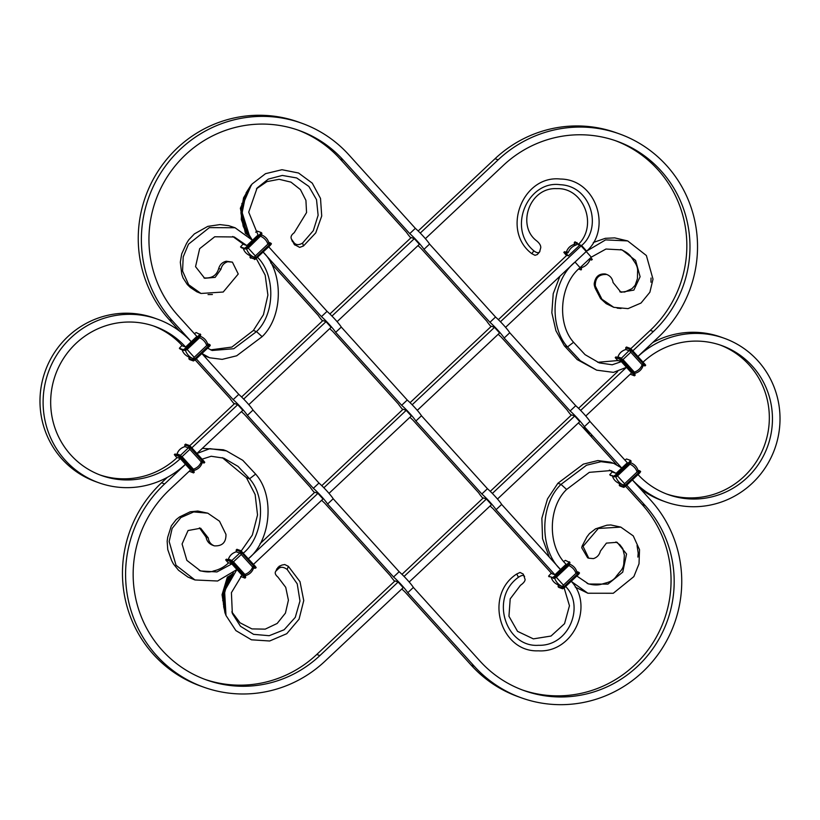 <?xml version="1.0" encoding="UTF-8"?>
<svg xmlns="http://www.w3.org/2000/svg" width="820" height="820" viewBox="0 0 820 820"><rect width="100%" height="100%" fill="white"/><g stroke="black" fill="none" stroke-linecap="round" stroke-linejoin="round"><path stroke-width="1.23" d="M243.888 198.091L241.705 218.069L248.972 236.56M294.329 244.514L294.985 245.088L294.236 242.986L291.571 239.286L294.329 244.514L299.679 247.384L303.451 245.99L315.761 232.859L321.717 216.019L320.517 198.46L312.276 183.157L298.552 173.01L281.978 169.72L265.547 173.666L252.088 183.998L244.298 197.323L241.715 212.482L244.596 227.447L252.437 240.291L258.034 235.022L248.706 212.165L257.111 187.985L268.355 179.078L282.326 175.439L296.686 177.95L308.873 186.447L316.52 199.67L318.119 215.291L313.301 230.656L302.59 243.048L303.451 245.99M241.931 203.329L241.305 219.514L246.871 234.561M247.455 235.094L243.171 226.176L240.916 212.78L243.581 197.774L251.422 184.756L241.121 208.485L246.635 233.72L241.131 208.495L251.453 184.715M245.826 233.679L240.496 208.639L250.889 185.351L240.373 208.239L245.375 233.321M252.088 183.998L244.493 196.472L241.551 210.689L250.059 237.687M294.236 242.986C296.327 245.149 299.115 245.17 302.59 243.048M292.351 241.49L291.571 239.286C290.382 237.093 291.254 234.92 294.185 232.757L306.557 212.564L305.921 200.367L300.448 189.615L290.967 182.132L279.107 179.293L266.92 181.62L256.455 188.795M246.635 233.72L247.486 235.125M288.343 566.312L300.007 581.677L303.748 600.578L299.054 619.182L286.764 633.696L269.657 640.994L251.453 639.805L235.893 630.611L225.992 615.482L224.577 590.83L236.908 569.531L241.992 575.148L231.414 592.675L232.337 613.493L240.506 626.316L253.585 634.342L269.185 635.705L284.161 629.75L295.272 617.368L299.976 600.968L297.229 583.861L287.205 569.48L288.343 566.312L284.724 564.529L281.936 565.072L279.856 566.005L278.902 568.26L275.92 571.079L278.052 567.286L280.522 565.872M276.924 568.711L275.92 571.079C274.546 572.77 275.223 574.779 277.939 577.106L285.729 587.335L288.414 600.189L285.432 613.124L277.16 623.466L265.188 629.135L251.924 628.909L240.024 622.79L231.814 611.894M230.041 575.404L223.009 594.213L225.654 614.559L222.999 594.203L230.01 575.425M227.939 576.768L222.261 594.541L224.936 612.745L222.056 594.726L227.345 577.106M279.159 566.241L279.845 565.995M233.167 572.944L230.102 577.075L225.756 585.849L223.337 597.032L223.727 607.025L225.859 615.123L223.891 592.922L233.413 572.729M278.902 568.26C281.168 566.671 283.935 567.071 287.205 569.48M222.702 600.568L228.841 576.214M223.399 604.453L224.485 588.719L231.26 574.502M531.832 253.677C500.866 230.543 522.678 174.773 560.48 179.037C596.478 179.334 612.222 229.313 586.218 251.525L581.124 245.908C602.915 228.431 591.353 185.904 560.285 184.725C528.172 180 506.596 228.185 533.851 250.828L531.832 253.677L534.989 255.307L537.264 254.579L539.58 251.996L540.759 247.671C540.882 245.528 539.539 243.273 536.731 240.916C516.374 225.869 529.351 187.093 556.77 188.651C583.491 187.308 598.518 225.449 578.008 244.78M566.066 252.242L566.558 251.709C567.85 248.019 570.453 245.57 574.359 244.36L574.318 242.484L575.066 241.828L581.124 245.908M539.929 251.258C538.986 253.318 536.957 253.175 533.851 250.828M523.18 574.041L520.034 572.452L516.723 574C483.667 595.156 500.149 652.392 538.227 650.834C574.143 653.12 594.531 604.514 570.689 580.765M523.283 574.164L525.107 579.463C525.056 581.206 523.508 583.143 520.495 585.275L510.204 598.856L508.953 616.261L517.543 631.359L533.369 638.872L551.019 636.043L564.539 623.682L569.459 605.744L564.139 587.919M565.082 586.023C585.162 604.801 569.633 646.314 538.566 645.289C506.124 647.728 489.15 598.128 518.455 577.259L516.723 574M524.595 576.532C523.816 574.841 521.776 575.076 518.455 577.259M232.757 236.467L243.714 244.432L246.84 245.559L252.437 240.291L235.063 227.755L209.356 227.622L188.508 244.165L183.208 256.896L182.563 271.01L188.651 284.714L200.972 293.468L223.214 292.022L238.241 274.013L232.408 262.144L227.734 261.734C224.055 262.923 221.789 265.434 220.939 269.278L215.147 277.375L204.662 278.277L195.549 266.654L199.66 248.665L214.717 236.775L234.284 236.97L246.84 245.559L258.034 235.022L246.84 245.559L243.714 244.432L246.84 245.559M191.275 341.694L196.872 336.425L191.275 341.694L172.343 320.763A121.739 118.9 109.7 0 1 152.766 187.647A121.739 118.9 109.7 0 1 266.315 116.44A121.739 118.9 109.7 0 1 301.668 123.195A121.739 118.9 109.7 0 1 348.848 154.816L415.351 228.349A13.274 1.322 -133.2 0 1 429.567 244.073L495.536 317.022A13.274 1.322 -133.2 0 1 509.763 332.756L575.732 405.705A13.274 1.322 -133.2 0 1 589.949 421.429L627.361 462.798M210.607 349.863L231.875 347.075L253.37 330.481L256.496 331.598C275.335 313.732 275.602 274.362 257.008 256.803M203.565 355.429L209.571 357.766L222.189 359.365L236.662 355.798L262.113 336.671C283.505 316.294 283.761 271.522 262.605 251.535M207.614 348.151L212.113 350.478L233.751 348.736L256.496 331.598L262.113 336.671M201.945 353.492L209.571 357.766M253.37 330.481L263.445 314.706L267.904 295.108L265.178 275.141L256.27 258.515M200.972 293.468L196.882 291.828L190.373 287.512L187.267 284.489L183.034 277.898L181.732 274.003L180.318 262.195L181.712 253.872L186.55 243.376L188.651 239.942L194.381 233.905L207.788 226.371L219.924 224.598L228.636 225.643L235.063 227.755M220.939 269.278L218.725 268.478C216.705 275.469 211.775 278.605 203.924 277.877M208.044 294.575L212.4 294.503M218.725 268.478C219.852 264.593 222.384 262.174 226.33 261.231L232.408 262.144M227.734 261.734L226.33 261.231M270.815 243.13L271.43 243.806L270.385 245.241L255.286 259.294L250.028 257.449L250.695 258.177M260.217 233.987L246.215 247.148L246.851 247.855L260.852 234.694L260.217 233.987L261.221 232.531L257.326 231.137L255.666 232.193M261.898 233.259L261.262 232.552L261.898 233.259L260.852 234.694M270.385 245.241L269.749 244.534L270.549 243.663L267.873 244.134C266.797 240.731 264.44 238.107 260.78 236.293L260.78 234.756M269.749 244.534L255.758 257.695L256.393 258.402M261.795 233.638L261.703 234.971C265.475 236.611 267.843 239.225 268.796 242.822L270.795 243.099L268.704 242.341M268.878 243.079L268.868 242.997A1.927 0.963 167.3 0 1 267.873 244.134L255.338 255.922L254.764 258.495L255.758 257.695M254.6 259.581L253.718 256.988C250.479 255.543 248.122 252.929 246.625 249.147L240.526 246.933L243.191 243.919M250.612 256.475L250.223 255.737L250.028 257.449M244.432 248.327L246.215 247.148M245.067 249.034L241.162 247.63M245.672 248.808L246.625 249.147L245.641 248.829L246.625 249.147L248.245 248.081L255.338 255.922A1.927 1.117 -67.2 0 1 253.718 256.988L250.233 255.737M243.13 247.896C244.083 251.484 246.451 254.097 250.223 255.737C246.4 254.097 244.011 251.422 243.048 247.712M253.964 258.874L250.059 257.47M246.799 247.906L248.245 248.081L261.693 234.971C265.526 236.621 267.914 239.296 268.868 242.997A1.927 0.963 167.3 0 0 268.796 242.822M246.851 247.855L245.641 248.829M207.788 513.177L197.835 511.044L190.209 511.793L179.549 516.948L176.177 519.593L171.339 525.845L167.71 537.223L167.157 541.251L167.762 549.595L171.595 560.47L173.368 563.873L178.514 570.249L187.841 577.024L194.975 579.966L176.034 565.277L169.156 541.538L172.138 528.408L180.871 517.553L193.715 511.926L207.788 513.177L219.504 521.202L225.961 534.363C226.135 542.42 222.261 546.253 214.327 545.853C210.781 544.418 208.762 541.774 208.27 537.93L200.644 528.223L188.057 530.53L182.081 543.998L186.857 560.367L200.613 570.986L216.951 571.94L231.824 563.904L236.908 569.531L217.597 581.011L194.975 579.966M199.239 570.453L199.813 570.628C205.943 572.227 210.566 572.319 213.682 570.925C219.35 569.644 224.352 566.928 228.698 562.786L231.824 563.904L241.992 575.148L231.824 563.904L228.698 562.786L231.824 563.904M208.27 537.93L206.056 537.131L199.445 527.865M206.056 537.131C206.804 541.169 209.1 543.906 212.923 545.351L214.327 545.853M595.33 286.036L594.408 285.698L595.217 288.291L600.558 298.552L606.175 303.646L613.801 307.336L601.941 299.249L595.33 286.036C595.074 277.949 598.907 274.095 606.81 274.495C610.357 275.92 612.438 278.585 613.042 282.48L620.986 292.289L633.86 290.095L640.102 276.719L635.582 260.442L622.072 249.915L605.949 249.034L591.302 257.152L586.218 251.525L591.302 257.152L580.099 267.679L575.015 262.062L586.218 251.525M578.807 244.503L581.564 245.487L586.649 251.115L605.591 239.891L627.689 240.926L614.692 237.882L605.334 238.323L593.301 242.484M619.807 291.797L624.686 292.043L631.964 288.671L635.151 285.278L637.437 278.677L637.56 271.809C637.929 268.54 636.873 265.188 634.393 261.744L631.451 257.398C629.668 254.548 626.439 252.058 621.765 249.926L620.637 249.444M627.689 240.926L646.375 255.522L653.007 279.179L649.881 292.248L641.004 303.051L628.028 308.627L613.801 307.336M651.029 278.041L650.967 282.234M621.017 308.474L617.173 308.135M606.81 274.495L605.406 273.993C598.948 273.419 595.207 276.75 594.182 283.976L594.408 285.698M583.051 546.386L582.128 546.058L586.956 536.833L589.467 533.574L595.556 528.838L606.943 525.189L610.808 524.954L620.801 527.106L598.323 528.459L583.051 546.386L588.75 558.205L593.413 558.615C597.083 557.426 599.399 554.925 600.373 551.122L606.41 543.117L617.142 542.307L626.562 554.033L622.739 572.124L607.948 584.117L588.647 584.014L576.808 576.019M571.181 581.318L587.837 593.229L575.25 587.079M615.943 541.938L619.889 544.787L622.739 548.539L624.389 555.273L623.866 562.141C623.897 565.943 622.534 569.213 619.766 571.96L616.425 576.091C614.354 579.412 610.9 581.677 606.062 582.887L601.706 584.158C597.554 585.408 592.768 585.193 587.366 583.502L587.151 583.43M587.837 593.229L613.288 593.26L633.85 576.614L639.016 563.832L639.518 549.666L633.276 535.911L620.801 527.106M637.878 557.098L638.196 553.069L637.048 545.495M588.75 558.205L587.643 557.805L581.739 547.75L582.128 546.058M202.55 462.521L204.057 463.044L203.063 462.47L202.027 463.033C200.736 466.723 198.132 469.173 194.217 470.372L194.166 470.413C198.173 469.204 200.828 466.693 202.13 462.88L202.13 462.88A1.927 0.748 17.2 0 1 202.027 463.033M203.965 462.808L189.533 446.808L189.861 449.319L182.05 456.658L179.744 456.012L180.636 456.945L179.939 457.601L178.268 456.063L180.543 455.254L188.354 447.915L189.471 445.526L191.132 447.074L190.435 447.73M176.013 454.567L177.048 454.003C178.35 450.313 180.953 447.863 184.859 446.664L184.818 444.788L188.774 446.182M176.935 457.785L174.322 454.659L178.268 456.063M184.869 444.788L185.566 444.132L189.471 445.526M174.373 454.659L175.07 454.003L178.975 455.397M203.135 461.773L203.832 461.117L204.61 462.07L204.067 462.992M189.225 471.233L193.561 472.914L192.628 471.643L193.325 470.987L194.258 472.248L193.561 472.863M184.982 446.633L188.354 447.915A1.927 1.035 -111.9 0 1 189.861 449.319L201.228 461.885C201.31 460.973 202.181 461.219 203.842 462.644M176.935 454.29A1.927 0.748 17.2 0 1 176.946 454.157L176.946 454.157A1.927 0.748 17.2 0 1 177.048 454.003L180.543 455.254A1.927 0.717 -152.5 0 0 182.05 456.658L193.417 469.224C197.22 467.871 199.824 465.422 201.228 461.885A1.927 0.748 17.2 0 1 202.13 462.88L203.483 462.582M192.628 471.643L179.939 457.601M204.785 679.329A114.011 111.356 -70.3 0 0 316.756 654.473L395.004 580.909L398.12 582.026L319.882 655.59A114.011 111.356 -70.3 0 1 206.343 679.893A114.011 111.356 -70.3 0 1 169.74 489.55L190.578 469.962L180.431 458.728M203.832 461.117L191.132 447.074M194.176 472.012L194.053 471.838C192.7 470.137 192.485 469.265 193.417 469.224L194.084 471.879M193.325 470.987L180.636 456.945M637.98 356.526A86.899 84.87 -70.3 0 1 698.999 333.443A86.899 84.87 -70.3 0 1 724.234 338.26A86.899 84.87 -70.3 0 1 778.323 435.994A86.899 84.87 -70.3 0 1 690.829 506.688A86.899 84.87 -70.3 0 1 665.594 501.871L662.478 500.753A86.899 84.87 -70.3 0 1 640.369 488.781M665.594 501.871A86.899 84.87 -70.3 0 1 632.415 479.843M652.669 342.586A86.899 84.87 -70.3 0 1 695.872 332.325A86.899 84.87 -70.3 0 1 721.108 337.143L724.234 338.26M425.385 238.661L503.244 165.466A114.011 111.356 -70.3 0 1 583.676 134.828A114.011 111.356 -70.3 0 1 616.784 141.153A114.011 111.356 -70.3 0 1 653.386 331.505L632.835 350.827M418.169 230.984L495.034 158.721A121.739 118.9 -70.3 0 1 580.909 126.013A121.739 118.9 -70.3 0 1 616.261 132.768L619.387 133.885A121.739 118.9 -70.3 0 1 658.47 337.122L637.919 356.454M495.034 158.721L498.15 159.838A121.739 118.9 -70.3 0 1 584.035 127.131A121.739 118.9 -70.3 0 1 619.387 133.885M301.668 123.195L298.552 122.067A121.739 118.9 109.7 0 0 263.199 115.323A121.739 118.9 109.7 0 0 149.64 186.529A121.739 118.9 109.7 0 0 169.217 319.646L172.343 320.763M410.81 237.913A13.274 1.322 -133.2 0 1 406.628 232.49L340.126 158.957L343.252 160.084A114.011 111.356 109.7 0 0 299.064 130.462A114.011 111.356 109.7 0 0 265.957 124.138A114.011 111.356 109.7 0 0 159.613 190.824A114.011 111.356 109.7 0 0 177.94 315.495L196.872 336.425L185.699 346.942M191.203 341.755A86.899 84.87 109.7 0 0 157.522 319.185L154.406 318.068A86.899 84.87 109.7 0 0 129.17 313.25A86.899 84.87 109.7 0 0 41.676 383.934A86.899 84.87 109.7 0 0 95.766 481.668L98.892 482.795A86.899 84.87 109.7 0 0 124.127 487.613A86.899 84.87 109.7 0 0 185.433 464.263M157.522 319.185A86.899 84.87 109.7 0 0 132.297 314.367A86.899 84.87 109.7 0 0 44.803 385.051A86.899 84.87 109.7 0 0 98.892 482.795M643.064 362.153A79.171 77.326 -70.3 0 1 698.64 341.14A79.171 77.326 -70.3 0 1 721.631 345.538A79.171 77.326 -70.3 0 1 770.913 434.579A79.171 77.326 -70.3 0 1 691.188 498.99A79.171 77.326 -70.3 0 1 668.197 494.593A79.171 77.326 -70.3 0 1 638.011 474.575M720.062 344.994A79.171 77.326 -70.3 0 1 767.622 434.292A79.171 77.326 -70.3 0 1 688.072 497.873A79.171 77.326 -70.3 0 1 666.65 494.019M153.35 325.909A79.171 77.326 109.7 0 1 182.481 345.907L185.607 347.024A79.171 77.326 109.7 0 0 154.918 326.452A79.171 77.326 109.7 0 0 131.928 322.065A79.171 77.326 109.7 0 0 52.213 386.476A79.171 77.326 109.7 0 0 101.495 475.518A79.171 77.326 109.7 0 0 124.486 479.915A79.171 77.326 109.7 0 0 180.338 458.636L177.222 457.519A79.171 77.326 109.7 0 1 121.36 478.788A79.171 77.326 109.7 0 1 99.937 474.944M591.794 435.922L591.189 435.42L591.794 435.922M586.32 430.039L587.264 431.012L586.361 429.998M586.146 429.741L585.521 429.085L586.074 429.762M583.994 427.466L584.588 427.927L584.035 427.425M497.484 499.021L579.781 421.644L574.697 416.017L492.359 493.435M490.268 491.344L571.571 414.899L574.697 416.017M343.252 160.084L409.744 233.618A13.274 1.322 46.8 0 1 423.971 249.341L489.94 322.291A13.274 1.322 46.8 0 1 504.156 338.014L570.136 410.974A13.274 1.322 46.8 0 1 584.352 426.697L621.745 468.046L613.668 463.331L601.039 461.68L586.536 465.227L561.013 484.384L557.887 483.267L547.504 498.898L541.866 518.219L542.543 538.668L549.328 557.149M418.026 245.59A13.274 1.322 -133.2 0 0 420.844 248.224L486.813 321.173A13.274 1.322 -133.2 0 0 490.995 326.585M498.211 334.263A13.274 1.322 -133.2 0 0 501.04 336.897L567.009 409.846A13.274 1.322 -133.2 0 0 571.191 415.268M578.407 422.935A13.274 1.322 -133.2 0 0 581.226 425.57L616.435 464.509M329.886 313.988L411.189 237.544L414.315 238.661L331.967 316.079M337.102 321.665L419.399 244.288L414.315 238.661M410.072 402.671L491.385 326.227L494.511 327.344L412.163 404.762M417.288 410.338L499.595 332.961L494.511 327.344M588.043 431.822L587.407 431.176L588.043 431.822M588.207 432.13L588.77 432.673L588.258 432.089M588.924 432.919L589.477 433.462L588.965 432.878M321.635 500.272A13.274 1.322 -133.2 0 0 324.464 502.906L390.433 575.865A13.274 1.322 -133.2 0 0 394.615 581.277M522.504 690.02A114.011 111.356 109.7 0 0 652.484 643.526A114.011 111.356 109.7 0 0 642.06 504.443L645.176 505.561A114.011 111.356 109.7 0 1 655.149 645.35A114.011 111.356 109.7 0 1 524.062 690.594A114.011 111.356 109.7 0 1 479.874 660.971L413.372 587.438A13.274 1.322 -133.2 0 0 399.155 571.714L393.559 576.983A13.274 1.322 46.8 0 1 407.776 592.706L474.267 666.24A121.739 118.9 109.7 0 0 521.448 697.861A121.739 118.9 109.7 0 0 661.422 649.553A121.739 118.9 109.7 0 0 650.783 500.292L632.343 479.905M625.598 486.25L642.06 504.443M401.831 588.955A13.274 1.322 -133.2 0 0 404.649 591.589L471.151 665.122A121.739 118.9 109.7 0 0 518.332 696.744L521.448 697.861M404.065 576.439L486.414 499.021L483.287 497.904L401.974 574.348M241.449 411.599A13.274 1.322 -133.2 0 0 244.268 414.233L310.237 487.182A13.274 1.322 -133.2 0 0 314.419 492.594M203.739 687.17L200.613 686.053A121.739 118.9 -70.3 0 1 161.53 482.806L164.646 483.923A121.739 118.9 -70.3 0 0 203.739 687.17A121.739 118.9 -70.3 0 0 324.966 661.217L403.204 587.653L398.12 582.026M167.331 477.353L161.53 482.806M323.88 487.767L406.218 410.348L403.091 409.231L321.788 485.676M195.129 359.898L230.051 398.51A13.274 1.322 -133.2 0 0 234.233 403.922M196.913 453.47L242.822 410.297L237.738 404.68L234.612 403.553L189.758 445.721M243.683 399.084L326.022 321.665L322.906 320.548L241.592 396.993M616.107 473.355L610.961 470.557L589.324 472.34L566.63 489.458C547.791 507.324 547.514 546.684 566.118 564.252L554.914 574.779L551.788 573.662L492.943 508.584A13.274 1.322 -133.2 0 1 490.114 505.95M482.898 498.273A13.274 1.322 -133.2 0 1 478.716 492.851L412.747 419.901A13.274 1.322 -133.2 0 1 409.928 417.267M253.482 564.355L323.018 498.98L317.934 493.353L314.808 492.236L260.084 543.691M402.712 409.59A13.274 1.322 -133.2 0 1 398.53 404.178L332.561 331.229A13.274 1.322 -133.2 0 1 329.732 328.594M322.516 320.917A13.274 1.322 -133.2 0 1 318.334 315.505L270.672 262.789M340.126 158.957A114.011 111.356 109.7 0 0 297.496 129.908M179.631 331.147L169.217 319.646M630.775 348.705L650.26 330.378L653.386 331.505M615.215 140.609A114.011 111.356 -70.3 0 1 650.26 330.378M579.566 245.344L568.362 255.871L566.804 255.317L498.365 319.656M617.655 371.573L578.551 408.339M196.277 358.822L233.167 399.627A13.274 1.322 46.8 0 1 247.394 415.351L313.363 488.3A13.274 1.322 46.8 0 1 327.58 504.023L393.559 576.983M406.218 410.348L411.302 415.976L329.005 493.353M201.874 353.553L238.774 394.358L233.167 399.627M399.155 571.714L333.186 498.765A13.274 1.322 -133.2 0 0 318.959 483.041L252.99 410.082A13.274 1.322 -133.2 0 0 238.774 394.358M326.022 321.665L331.116 327.293L248.808 404.67M566.63 489.458L561.013 484.384C539.621 504.751 539.355 549.533 560.511 569.51L501.666 504.433A13.274 1.322 -133.2 0 0 487.439 488.71L421.47 415.76A13.274 1.322 -133.2 0 0 407.253 400.037L341.284 327.077A13.274 1.322 -133.2 0 0 327.057 311.354L268.704 246.82M631.584 372.936L585.767 416.017M498.15 159.838L420.26 233.075M581.564 245.487L500.446 321.758M586.649 251.115L505.581 327.334M596.663 370.158L580.324 360.728L567.491 346.952L564.365 345.835L577.218 359.611L596.663 370.158L613.473 372.372L626.5 367.319L580.642 410.43M486.414 499.021L491.498 504.648L409.19 582.026M626.746 485.173L645.176 505.561M185.494 464.335L164.646 483.923M317.934 493.353L248.398 558.727M554.914 574.779L496.059 509.702A13.274 1.322 46.8 0 0 481.842 493.978L415.873 421.019A13.274 1.322 46.8 0 0 401.656 405.295L335.677 332.346A13.274 1.322 46.8 0 0 321.46 316.622L263.107 252.088M237.738 404.68L191.829 447.843M333.186 498.765L327.58 504.023M413.372 587.438L407.776 592.706M318.959 483.041L313.363 488.3M252.99 410.082L247.394 415.351M496.059 509.702L501.666 504.433M481.842 493.978L487.439 488.71M415.873 421.019L421.47 415.76M401.656 405.295L407.253 400.037M335.677 332.346L341.284 327.077M321.46 316.622L327.057 311.354M429.567 244.073L423.971 249.341M489.94 322.291L495.536 317.022M409.744 233.618L415.351 228.349M509.763 332.756L504.156 338.014M570.136 410.974L575.732 405.705M589.949 421.429L584.352 426.697M584.65 428.071L585.101 428.604L584.66 427.999M568.362 255.871L565.82 253.062L566.733 252.632A0.963 0.943 109.7 0 0 568.301 252.334A12.792 12.495 -70.3 0 1 576.111 244.995A0.963 0.943 109.7 0 0 576.532 243.417L577.024 242.535M566.518 255.584L563.822 252.365L565.82 253.062M574.369 242.494L576.327 243.191M563.873 252.365L564.57 251.699L566.528 252.406M590.728 257.685L592.286 259.407L591.579 260.063L590.318 259.612M591.579 260.063L591.374 259.837A0.963 0.943 109.7 0 0 589.805 260.135A12.792 12.495 -70.3 0 1 581.995 267.474A0.963 0.943 109.7 0 0 581.575 269.052L581.083 269.934L578.766 268.981M581.083 269.934L579.535 268.222M568.301 252.334L566.558 251.709A1.927 0.748 -162.8 0 0 566.456 251.853A1.927 0.748 -162.8 0 0 566.456 251.863A1.927 0.748 -162.8 0 0 566.446 251.996M574.523 242.894L574.482 244.339M576.111 244.995L574.41 244.329C570.402 245.539 567.747 248.04 566.456 251.863L565.093 252.16M207.542 343.744L209.633 344.502L208.608 344.923L207.634 344.226C206.681 340.628 204.313 338.014 200.541 336.374L200.111 333.996M208.608 344.923L207.634 344.226L208.608 344.923M184.367 350.273L185.709 349.238L185.074 348.531L183.29 349.709L184.367 350.273M181.989 345.363L179.354 348.295L183.29 349.709M180.021 349.012L183.926 350.417M181.989 349.279C182.942 352.866 185.31 355.48 189.082 357.12L188.887 358.832L189.553 359.56L193.458 360.964L195.252 359.785L194.617 359.078L193.633 359.877L194.207 357.305L187.114 349.463L185.658 349.289M189.553 359.56L193.458 360.964M199.619 336.159L199.619 337.696L187.114 349.463L185.484 350.529L184.746 349.904L185.484 350.529C186.98 354.312 189.348 356.925 192.577 358.371L193.387 360.041L192.823 360.257M185.074 348.531L199.926 334.427L196.164 332.541L194.401 333.689M189.482 357.858L189.092 357.12L192.577 358.371A1.927 1.117 112.8 0 0 194.207 357.305L206.712 345.538L209.387 345.066L194.617 359.078M208.587 345.937L209.223 346.645L210.104 345.671L209.653 344.533M209.223 346.645L195.252 359.785M200.377 335.349L199.619 337.696C203.278 339.511 205.635 342.135 206.712 345.538A1.927 0.963 -12.7 0 0 207.706 344.4L207.706 344.4A1.927 0.963 -12.7 0 0 207.634 344.226M199.055 335.39L199.69 336.097L200.633 335.042M199.69 336.097L185.709 349.238M551.296 573.108L548.57 576.132L552.506 577.547L554.299 576.378L569.172 562.243L565.4 560.357L563.729 561.423M549.236 576.86L548.57 576.132L552.506 577.547M551.204 577.116C552.157 580.703 554.525 583.327 558.297 584.957L558.102 586.679L558.779 587.397L562.674 588.801L561.792 586.218C558.563 584.773 556.196 582.159 554.699 578.366L553.141 578.254M554.874 577.136L556.329 577.3L563.422 585.152L562.848 587.725L563.832 586.925L564.467 587.622L562.674 588.801M558.143 586.7L562.038 588.094M553.756 578.028L554.699 578.366L553.715 578.049L554.699 578.366L556.329 577.3L568.865 565.513L568.865 563.986M578.889 572.36L579.504 573.026L578.469 574.461L577.833 573.764L578.633 572.883L575.958 573.364C574.881 569.951 572.514 567.337 568.865 565.513L569.777 564.191C573.549 565.831 575.917 568.455 576.87 572.042L578.869 572.319L576.778 571.56M576.962 572.309L576.952 572.216A1.927 0.963 167.3 0 1 575.958 573.364L563.422 585.152A1.927 1.117 -67.2 0 1 561.792 586.218L558.297 584.957L558.461 585.992M569.972 562.479L569.336 561.782L569.777 564.191C573.6 565.841 575.989 568.516 576.952 572.216A1.927 0.963 167.3 0 0 576.87 572.042M554.299 576.378L554.935 577.075L568.926 563.914L568.291 563.217M569.869 562.858L568.926 563.914M554.935 577.075L553.715 578.049M563.832 586.925L577.833 573.764M564.467 587.622L578.469 574.461M623.2 486.69L623.835 487.398L625.629 486.219L624.994 485.522L624.01 486.321L624.584 483.749L617.491 475.897L615.861 476.963L615.123 476.348L615.861 476.963C617.357 480.756 619.725 483.369 622.954 484.815L623.641 486.557L619.295 485.296L619.889 485.942M637.919 470.178L640.01 470.946L638.985 471.367L638.011 470.659C637.058 467.072 634.69 464.448 630.918 462.818L630.488 460.43M625.629 486.219L639.61 473.078L640.645 471.643L640.03 470.977M624.871 460.04L626.541 458.974L630.477 460.399L629.432 461.834L630.067 462.531L631.01 461.476M638.985 471.367L638.011 470.659L638.985 471.367M627.249 462.869L616.076 473.376L612.981 472.228M614.303 476.851L616.097 475.672L615.461 474.975L613.668 476.143L614.303 476.851L609.731 474.729L612.386 471.777M619.5 484.702L619.295 485.296M613.668 476.143L610.346 475.395M612.366 475.713C613.319 479.3 615.687 481.924 619.459 483.554L619.366 484.897M623.835 487.398L619.93 485.993M629.996 462.603L629.996 464.13C633.655 465.955 636.012 468.568 637.099 471.982L624.584 483.749A1.927 1.117 112.8 0 1 622.954 484.815L619.459 483.554L619.623 484.589M615.461 474.975L629.432 461.834M616.097 475.672L630.067 462.531M630.754 461.783L629.996 464.13L617.491 475.897L616.035 475.733M630.918 462.818L630.908 462.808C634.741 464.458 637.13 467.133 638.093 470.834A1.927 0.963 -12.7 0 1 637.099 471.982L639.764 471.5L638.975 472.381L639.61 473.078M624.994 485.522L638.975 472.381M629.688 349.084L630.395 348.428L632.056 349.966L631.359 350.632L630.447 349.709L630.785 352.21L622.974 359.56L620.658 358.904L621.55 359.836L620.853 360.503L619.192 358.955L621.468 358.155L630.221 349.505L625.793 347.68L626.439 347.075M643.474 365.412L644.981 365.935L643.987 365.371L642.952 365.925C641.65 369.625 639.047 372.065 635.141 373.274L635.09 373.305C639.098 372.106 641.752 369.594 643.054 365.781L643.054 365.781A1.927 0.748 17.2 0 1 642.952 365.925M632.056 349.966L645.535 364.961L644.981 365.884M630.242 374.207L634.434 375.806L633.553 374.535L634.249 373.879L634.977 374.74C633.624 373.028 633.409 372.157 634.342 372.126C638.144 370.763 640.748 368.313 642.152 364.777C642.234 363.865 643.105 364.121 644.766 365.535L644.048 364.664L644.745 364.008M635.09 374.904L634.485 375.755M644.879 365.71L643.987 365.371L644.766 365.535M631.502 372.854L621.345 361.63L618.249 360.534M617.921 360.749L615.389 357.868L615.933 356.946M619.192 358.955L615.287 357.551M619.889 358.299L615.994 356.895M616.937 357.458L617.972 356.905C619.264 353.205 621.867 350.765 625.783 349.556L625.793 347.68M630.395 348.428L626.49 347.024M625.896 349.525L629.278 350.806A1.927 1.035 -111.9 0 1 630.785 352.21L642.152 364.777A1.927 0.748 17.2 0 1 643.054 365.781L644.407 365.474M617.86 357.182A1.927 0.748 17.2 0 1 617.87 357.048L617.87 357.048A1.927 0.748 17.2 0 1 617.972 356.905L621.468 358.155A1.927 0.717 -152.5 0 0 622.974 359.56L634.342 372.126L635.008 374.771M620.853 360.503L633.553 374.535M621.55 359.836L634.249 373.879M631.359 350.632L644.048 364.664M202.345 448.355L223.327 449.78L226.433 450.887L242.781 460.317L255.635 474.103C275.038 495.844 271.082 540.503 248.111 558.994M222.292 457.652L246.43 477.66L249.557 478.777C266.654 497.863 263.21 537.12 243.027 553.377M202.079 459.179L211.191 456.258L223.86 458.175L238.056 466.406L249.557 478.777L255.635 474.103M196.943 453.501L209.879 448.653L226.433 450.887M246.43 477.66L255.143 494.552L257.531 514.97L252.345 535.04L241.234 550.958M618.259 360.523L597.708 362.286M621.365 361.651L612.202 364.777L599.276 362.891L585.07 354.66L573.569 342.278C556.472 323.193 559.906 283.935 580.099 267.679M564.365 345.835L555.929 330.737L551.839 312.738L553.213 293.714L559.916 276.248M573.569 342.278L567.491 346.952C548.088 325.202 552.044 280.553 575.015 262.062M613.053 472.289L609.393 470.075M613.668 463.331L610.459 462.172L597.841 460.563L583.358 464.13L557.887 483.267M242.535 552.249L241.828 552.905L240.926 551.983L241.264 554.484L233.454 561.833L231.137 561.188L232.029 562.12L231.332 562.776L229.672 561.228L231.947 560.429L239.758 553.09L240.875 550.702L255.245 566.312L256.178 567.573L255.481 568.178M240.649 576.439L244.934 578.1L244.052 576.839L244.749 576.183L245.405 576.952M245.375 576.921L244.985 578.049M253.974 567.707L255.481 568.229L253.441 568.229C252.15 571.919 249.546 574.369 245.641 575.568L244.842 574.42C248.644 573.067 251.238 570.617 252.652 567.081C252.724 566.169 253.595 566.415 255.266 567.84L254.548 566.968L255.245 566.312M255.266 567.84L253.544 568.076A1.927 0.748 -162.8 0 0 252.652 567.081L241.264 554.484A1.927 1.035 68.1 0 0 239.758 553.09L236.262 551.829L236.211 549.964L236.908 549.349M228.401 563.032L225.859 560.142L226.412 559.22M229.672 561.228L225.766 559.834M230.369 560.572L226.463 559.168M227.96 559.711L228.452 559.178C229.743 555.489 232.347 553.039 236.262 551.829L236.375 551.809M240.168 551.358L236.262 549.964M240.875 550.702L236.97 549.297M245.59 577.208L245.477 577.034C244.124 575.332 243.909 574.461 244.842 574.42L233.454 561.833A1.927 0.717 27.5 0 1 231.947 560.429L228.452 559.178A1.927 0.748 -162.8 0 0 228.349 559.332L228.349 559.332A1.927 0.748 -162.8 0 0 228.339 559.466M231.332 562.776L244.052 576.839M232.029 562.12L244.749 576.183M241.828 552.905L254.548 566.968M253.441 568.229A1.927 0.748 -162.8 0 0 253.544 568.076C252.252 571.889 249.598 574.4 245.59 575.599L245.508 577.075M270.457 243.796L254.928 258.392M268.796 242.669L270.743 243.366M254.405 258.741L250.069 257.183M204.016 462.89L202.858 462.47M184.859 444.942L189.195 446.49M203.76 462.521L189.676 446.941M471.151 665.122L474.267 666.24M316.756 654.473L319.882 655.59M574.369 242.638L576.532 243.417M591.374 259.837L590.554 259.54M188.938 358.565L193.264 360.123M184.541 350.191L185.484 350.529M209.592 344.769L207.634 344.072M209.295 345.199L193.786 359.775M558.153 586.413L562.479 587.96M578.828 572.596L576.87 571.889M563.002 587.612L578.53 573.016M615.861 476.963L614.918 476.625M638.011 470.506L639.969 471.213M623.641 486.557L619.315 485.009M624.163 486.209L639.672 471.633M643.782 365.361L644.94 365.781M630.108 349.392L625.783 347.834M630.601 349.832L644.684 365.412M566.118 564.252L560.511 569.51M254.272 567.665L255.44 568.076M240.588 551.665L236.262 550.107M241.07 552.116L255.174 567.707M249.957 237.574L244.739 228.452L241.623 215.301L246.164 192.761L250.889 185.351M229.907 575.496L225.336 584.445L222.794 596.099L225.418 613.975M225.182 613.35L224.936 612.745M261.539 233.946L261.693 234.971M270.795 243.099L271.43 243.806M185.515 444.132L184.818 444.788M184.992 445.168L184.91 446.633C180.902 447.833 178.248 450.344 176.946 454.157L175.593 454.464M175.019 454.003L174.322 454.659M193.561 472.914L194.258 472.248M204.057 463.044L204.764 462.377M563.822 252.365L564.519 251.699M574.318 242.484L575.015 241.828M189.092 357.12C185.258 355.48 182.87 352.805 181.907 349.094M200.1 333.955L200.736 334.662M209.633 344.502L210.268 345.21M200.531 336.374C204.364 338.024 206.753 340.7 207.706 344.4L208.218 344.83M569.613 563.166L569.777 564.191M578.869 572.319L579.504 573.026M558.102 586.679L558.738 587.376M551.132 576.942C552.085 580.642 554.474 583.317 558.307 584.967M619.899 485.973L619.264 485.276M619.469 483.564C615.635 481.914 613.247 479.239 612.294 475.538M630.477 460.399L631.113 461.096M640.01 470.946L640.645 471.643M638.595 471.274L638.083 470.834M626.439 347.024L625.742 347.68M625.916 348.059L625.834 349.525C621.826 350.724 619.172 353.236 617.87 357.048L616.517 357.356M615.943 356.895L615.236 357.551M634.485 375.806L635.182 375.15M644.981 365.935L645.678 365.279M225.715 559.834L226.412 559.168M226.986 559.63L228.349 559.332C229.641 555.509 232.296 553.008 236.314 551.798L236.385 550.333M236.211 549.964L236.918 549.297M256.178 567.573L255.481 568.229M245.682 577.444L244.985 578.1"/></g></svg>
